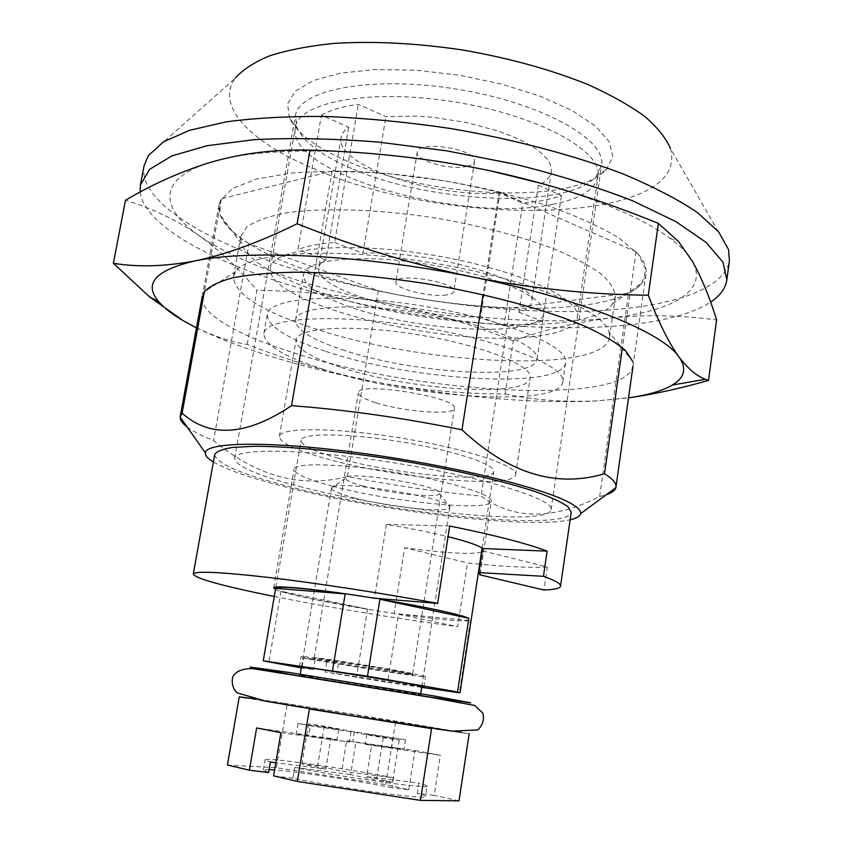 <?xml version="1.0" encoding="UTF-8"?>
<svg xmlns="http://www.w3.org/2000/svg" width="843" height="843" viewBox="0 0 843 843"><rect width="100%" height="100%" fill="white"/><g stroke="black" fill="none" stroke-linecap="round" stroke-linejoin="round"><path stroke-width="0.63" stroke-dasharray="4.21 3.16" d="M186.988 426.821C192.836 431.205 201.698 435.789 213.574 440.573C256.704 476.485 301.309 488.476 347.4 476.558C392.849 485.368 437.401 491.88 481.09 496.095C513.808 519.973 553.324 520.12 599.647 496.538L606.286 494.736M213.384 461.996C226.767 469.72 250.118 477.855 283.469 486.411C377.98 511.027 528.456 529.488 570.142 519.773M599.647 496.538L628.551 293.259L509.92 308.148L481.09 496.095M347.4 476.558L378.328 290.687L248.959 243.69L213.574 440.573M148.326 155.649L235.387 78.041C214.101 107.135 253.543 144.385 317.442 170.202C451.068 228.495 691.639 225.113 670.459 148.516L728.573 249.633M144.069 165.786C138.326 197.441 192.91 233.817 267.726 260.466C352.184 290.435 460.257 309.55 553.651 311.467C646.17 313.111 723.125 296.03 729.406 260.592M349.339 162.098C433.017 198.495 575.242 204.817 606.654 169.274L612.777 156.492L609.299 141.909L595.759 126.324L572.408 110.739L540.384 96.281L501.68 84.089L459.098 75.153L415.873 70.19L375.304 69.547L340.351 73.151L313.28 80.57L295.503 91.086L287.6 103.826L289.381 117.883C297.474 133.921 317.463 148.663 349.339 162.098M140.149 192.056C143.542 220.94 195.629 252.731 264.818 276.883C410.868 328.939 640.132 347.295 710.628 302.11M378.328 290.687C422.786 300.529 466.653 306.346 509.92 308.148M628.551 293.259C638.91 288.011 644.705 281.615 645.949 274.059C646.95 267.242 643.652 259.792 636.043 251.72L499.14 191.919C441.174 178.21 385.483 171.266 332.079 171.097L221.382 198.811L219.011 204.912C217.526 217.399 227.505 230.329 248.959 243.69M214.723 454.567C216.187 463.45 240.75 474.061 288.422 486.39C392.627 513.967 568.414 532.038 571.217 512.312M480.057 573.756L483.513 551.09L547.318 567.012L543.956 590.005M547.318 567.012C531.68 567.887 509.309 566.96 480.194 564.199M479.678 564.157L467.486 562.924L457.696 626.623L394.166 613.409L404.661 547.76L467.486 562.924M274.281 596.475C328.749 607.466 400.288 619.215 457.696 626.623M483.513 551.09L482.059 551.996M481.501 552.186C470.088 554.62 444.472 553.145 404.661 547.76M332.627 486.232C390.962 502.049 491.237 512.101 491.311 501.206C493.176 494.683 449.056 481.047 394.777 472.301C340.498 463.471 294.333 462.48 294.049 469.256C294.492 473.861 307.358 479.519 332.627 486.232M299.181 486.348C391.995 511.058 549.236 527.117 551.132 509.615C554.431 499.435 484.736 477.475 396.252 463.197C307.779 448.813 234.712 447.654 234.628 458.36C235.777 466.116 257.294 475.441 299.181 486.348M353.354 169.243C432.438 203.458 567.402 209.549 596.159 176.44L601.565 165.618C607.055 139.79 542.133 102.835 456.832 89.158C371.563 75.206 298.306 89.779 295.366 116.028L297.073 127.999C304.513 142.888 323.269 156.629 353.354 169.243M449.709 526.021L386.41 524.42C409.666 528.224 430.215 532.312 448.044 536.685M386.41 524.42L374.45 598.245M332.079 171.097L314.555 272.458M221.382 198.811L204.396 291.552M636.043 251.72L622.408 347.738M499.14 191.919L483.081 294.702M275.482 589.478C280.919 591.902 293.649 595.19 313.67 599.341C338.117 604.347 364.945 609.036 394.166 613.409M235.724 271.478L204.164 291.878C192.425 309.128 231.435 333.069 290.835 351.91C419.719 395.061 643.367 407.253 632.587 361.268L609.078 331.942C603.609 310.003 525.484 277.874 428.792 262.299C332.121 246.556 247.853 252.384 235.724 271.478L233.522 276.441C233.88 293.122 259.075 309.897 309.096 326.768C417.506 364.555 603.862 375.04 609.605 337.348L609.078 331.942M196.472 327.895C242.405 349.856 302.121 367.896 375.63 381.984C453.639 396.874 536.791 404.355 598.298 400.804L628.52 397.864M315.345 290.529C416.684 327.495 587.539 338.201 612.576 303.828L615.337 297.316C615.148 290.192 610.501 282.468 601.386 274.165C589.657 265.661 573.735 257.189 553.63 248.738C519.899 236.072 480.679 225.85 435.947 218.084C377.337 208.948 321.014 207.389 284.123 213.258C267.326 216.735 254.871 221.33 246.746 227.041L240.719 236.641L241.288 243.69C248.379 259.95 273.069 275.566 315.345 290.529M183.194 320.709C205.481 333.333 226.83 341.246 247.252 344.45C289.813 361.015 332.606 373.533 375.63 381.984C418.739 389.919 461.922 393.913 505.178 393.955L513.282 340.835C544.146 329.771 576.443 322.184 610.184 318.053C643.873 314.439 679.353 315.061 716.592 319.94M513.282 340.835C472.754 324.692 431.194 312.258 388.591 303.543C465.926 318.865 548.698 324.829 610.184 318.053C671.428 311.467 709.564 290.961 692.156 260.919C687.972 253.69 680.607 246.156 670.069 238.295C643.715 218.853 601.881 200.813 544.589 184.185M505.178 393.955C533.598 400.088 564.641 402.374 598.298 400.804L631.965 397.348M247.252 344.45L256.883 290.35C239.76 269.412 220.444 251.13 198.937 235.503C177.346 220.381 152.868 208.632 125.502 200.223M489.551 170.644C383.144 147.673 267.4 145.154 213.321 161.561L207.41 163.363C157.083 179.78 160.655 208.969 198.937 235.503C238.569 263.322 311.352 288.274 388.591 303.543C345.915 295.324 302.005 290.93 256.883 290.35M305.113 269.76C419.287 312.268 610.016 323.754 642.092 282.858L645.991 269.612L638.436 254.375L618.878 237.874C599.963 226.535 575.643 215.618 545.916 205.155C513.672 195.291 479.056 187.051 442.048 180.423L387.179 173.563C351.563 171.097 319.539 170.929 291.109 173.078L256.124 179.127L232.352 188.6L220.381 200.676L219.897 214.47C228.864 234.069 257.273 252.5 305.113 269.76M398.518 613.936C438.539 619.658 462.512 621.849 470.436 620.532L398.518 613.936L387.601 682.44L421.711 687.351M281.025 591.175C287.842 593.43 299.107 596.191 314.808 599.436L367.537 609.12L281.025 591.175L268.885 662.261M470.436 620.532L459.403 692.777M301.33 667.888L313.448 669.627L301.425 667.319M421.795 686.813L325.103 672.008L387.601 682.44M303.543 658.204L315.092 659.753L301.162 656.634C297.4 654.294 429.719 675.728 425.42 676.76C426.316 677.877 376.442 670.47 338.338 663.905L303.543 658.204L301.91 667.993M367.537 609.12L356.441 677.456M326.705 662.335L325.103 672.008M338.454 458.307C395.335 474.598 493.555 483.619 493.798 471.564C495.758 464.303 452.754 450.151 399.74 441.616C346.747 432.986 301.478 432.838 301.035 440.352C301.362 445.41 313.838 451.395 338.454 458.307M325.946 458.624C395.472 478.392 514.831 489.435 515.61 474.662C518.087 465.852 465.684 448.465 400.341 437.939C335.008 427.296 279.802 427.253 279.37 436.389C279.887 442.712 295.408 450.12 325.946 458.624M341.331 367.474C409.73 390.309 528.582 398.107 530.184 377.79C533.155 365.556 481.774 344.977 417.085 334.576C352.406 324.028 297.157 327.337 296.114 339.877C296.209 348.507 311.278 357.706 341.331 367.474M322.953 369.234C409.93 397.896 559.836 407.97 562.787 381.921C566.707 366.505 501.669 340.108 418.36 326.705C335.071 313.132 265.029 317.642 263.88 333.501C264.196 344.808 283.891 356.715 322.953 369.234M325.988 351.447C412.68 380.857 562.471 390.14 565.621 362.69C569.657 346.431 504.873 319.234 421.732 305.851C338.612 292.3 268.559 297.663 267.263 314.365C267.473 326.252 287.041 338.612 325.988 351.447M342.11 349.676C412.543 373.849 535.094 381.268 537.002 359.139C540.184 345.83 487.349 323.902 420.552 313.164C353.775 302.268 296.715 306.399 295.535 320.024C295.566 329.434 311.088 339.318 342.11 349.676M506.179 284.418C532.249 294.976 544.81 304.65 543.861 313.417C541.564 338.201 419.256 332.353 349.371 306.715C318.591 295.745 303.28 284.997 303.459 274.481C307.105 262.942 331.436 257.737 376.463 258.864C419.508 260.719 472.586 271.246 506.179 284.418M532.987 336.62C444.366 347.674 263.353 302.774 270.477 267.684C272.163 248.411 344.471 240.75 430.014 254.712C515.589 268.464 581.786 298.559 577.307 317.379C574.821 327.347 560.037 333.765 532.987 336.62M552.934 204.28C464.135 223.648 286.104 174.069 295.313 127.514C298.137 102.066 370.509 88.178 454.756 101.961C539.046 115.48 603.325 151.498 597.982 176.535C595.021 189.801 580.016 199.053 552.934 204.28M321.425 115.238C330.034 110.212 342.342 106.566 358.317 104.29L385.925 116.692L416.305 116.092L432.954 117.293L466.896 122.593L498.613 131.192L512.544 136.44L524.704 142.119L534.81 148.073L542.629 154.153L548.034 160.191L550.953 166.039L551.375 171.561C550.426 176.998 546.095 181.551 538.361 185.197L561.417 195.555C550.932 199.338 538.076 201.867 522.829 203.11L499.899 193.11C433.671 198.126 334.829 165.27 341.109 137.514C341.773 133.679 344.313 130.233 348.728 127.145L321.425 115.238L297.916 249.654C306.388 246.072 318.622 243.701 334.629 242.531L358.317 104.29M334.629 242.531L362.922 253.248L385.925 116.692M362.922 253.248C431.416 249.633 540.226 282.51 531.585 302.226C530.837 306.42 526.622 309.781 518.972 312.321L538.361 185.197M518.972 312.321L542.544 321.246L561.417 195.555M542.544 321.246C532.133 323.786 519.288 325.25 503.988 325.64L522.829 203.11M503.988 325.64L480.563 317L499.899 193.11M480.563 317C414.134 318.359 313.47 289.096 318.643 267.737C319.149 264.786 321.562 262.205 325.893 259.971L348.728 127.145M325.893 259.971L297.916 249.654M467.117 166.292C450.668 170.665 414.798 160.549 417.274 152.067C417.664 139.675 478.044 149.464 474.504 161.34C474.061 163.574 471.595 165.228 467.117 166.292M446.569 294.913C430.183 297.695 393.702 288.464 395.862 281.962C395.767 272.342 456.948 282.247 453.829 291.351C453.46 293.079 451.037 294.26 446.569 294.913M315.092 659.753L313.448 669.627M338.338 663.905L336.736 673.673M395.251 671.049L413.059 674.895C409.909 675.211 361.384 667.793 332.806 662.651L313.47 658.773C306.525 656.739 362.88 665.169 395.251 671.049M376.136 402.817C404.492 411.942 454.535 415.652 454.44 408.318C459.15 397.548 357.284 381.047 358.359 392.764C358.338 395.725 364.26 399.076 376.136 402.817M333.428 661.903C361.542 666.971 409.287 674.263 412.375 673.926L412.68 673.863C415.926 672.977 311.352 656.044 314.165 657.898L333.428 661.903M461.226 732.367L435.683 729.184L469.172 733.737L395.736 721.113L282.542 702.999L458.95 731.945M322.11 711.039L419.087 726.613M408.792 789.754L414.925 750.47L346.631 740.744L341.689 771.145L393.565 777.762L392.006 787.689L408.792 789.754L385.683 784.643L276.42 767.72L227.441 765.065M310.287 725.781L351.046 731.777L383.196 737.762L399.203 740.101L366.905 734.105L405.536 739.785L354.418 731.798L324.228 726.192L308.559 723.874L338.612 729.469L298.022 723.484L310.287 725.781L308.549 736.308L296.283 733.905L336.947 739.69L330.825 738.5L325.798 769.122L275.809 762.746M330.825 738.5L256.63 727.93M392.006 787.689C355.272 780.344 297.811 771.64 274.597 769.965M269.096 769.648L263.322 770.207L268.611 772.567M276.42 767.72L287.21 703.663M251.804 698.404L282.542 702.999L246.124 697.983L301.773 707.667L246.124 697.983M385.683 784.643L395.736 721.113M414.925 750.47L440.331 755.328L434.187 795.36L417.285 793.316C422.764 794.77 425.494 795.824 425.473 796.466L427.074 786.119C427.074 785.56 424.335 784.58 418.855 783.189L417.285 793.316M459.024 800.85L434.187 795.36M325.798 769.122L301.91 763.884L317.685 765.918L341.689 771.145M393.565 777.762C344.798 768.184 264.038 756.814 265.071 759.88L270.382 762.051M427.074 786.119C430.604 789.501 344.344 777.488 294.755 767.499L292.974 778.226C342.564 788.5 428.95 800.26 425.473 796.466M292.974 778.226L273.596 775.866M363.259 486.126C391.247 493.84 440.088 498.656 439.593 493.45C443.587 486.011 344.134 469.909 345.577 478.213C345.651 480.32 351.552 482.955 363.259 486.126M354.007 497.813C389.097 507.233 450.004 513.492 449.825 507.37L449.825 507.328C455.094 498.571 329.244 478.192 331.478 488.16L331.468 488.202C331.763 490.731 339.276 493.935 354.007 497.813M323.944 679.553L420.562 694.695C424.566 694.537 296.357 673.778 300.108 675.19L323.944 679.553M298.022 723.484L296.283 733.905M351.046 731.777L349.371 742.103L308.549 736.308M405.536 739.785L403.955 749.848L365.261 744.358L440.331 755.328M366.905 734.105L365.261 744.358M392.922 737.467L391.342 747.425L403.955 749.848M354.418 731.798L352.785 741.935L391.342 747.425M338.612 729.469L336.947 739.69M280.877 732.715L349.371 742.103M383.196 737.762L376.442 780.218L350.625 774.559L355.672 743.326M399.203 740.101L392.564 782.241L376.442 780.218M392.564 782.241L366.631 776.582L371.594 745.581M346.631 740.744L352.785 741.935M324.228 726.192L317.685 765.918M308.559 723.874L301.91 763.884M366.631 776.582L418.855 783.189M294.755 767.499L350.625 774.559M551.132 509.615L601.565 165.618M234.628 458.36L295.366 116.028M596.159 176.44L606.654 169.274M297.073 127.999L289.381 117.883M632.977 366.22L645.949 274.059M202.236 296.451L219.011 204.912M480.162 574.325L491.311 501.206M273.68 587.982L294.049 469.256M609.605 337.348L615.337 297.316M233.522 276.441L240.719 236.641M670.069 238.295L678.32 241.298M612.576 303.828L642.092 282.858M241.288 243.69L219.897 214.47M482.112 548.171L493.798 471.564M275.882 587.128L301.035 440.352M515.61 474.662L530.184 377.79M279.37 436.389L296.114 339.877M562.787 381.921L565.621 362.69M263.88 333.501L267.263 314.365M537.002 359.139L543.861 313.417M295.535 320.024L303.459 274.481M577.307 317.379L597.982 176.535M270.477 267.684L295.313 127.514M551.375 171.561L531.585 302.226M341.109 137.514L318.643 267.737M417.274 152.067L395.862 281.962M474.504 161.34L453.829 291.351M423.839 686.897L425.42 676.76M299.455 666.75L301.162 656.634M412.68 673.863L454.44 408.318M314.165 657.898L358.359 392.764M314.439 658.067L313.47 658.773M412.375 673.926L413.059 674.895M345.577 478.213L331.468 488.202M439.593 493.45L449.825 507.37M421.869 686.339L449.825 507.328M301.509 666.845L331.478 488.16M263.322 770.207L265.071 759.88"/><path stroke-width="1.26" d="M606.286 494.736C611.776 492.881 614.947 490.542 615.822 487.739L615.97 487.043C616.539 483.292 612.724 478.845 604.515 473.734C556.127 488.139 508.614 473.492 461.975 429.814C402.332 417.759 345.514 409.709 291.53 405.673C246.693 435.736 210.223 438.244 182.109 413.196L180.16 417.169C180.096 420.12 182.373 423.334 186.988 426.821M570.142 519.773C576.601 518.308 580.1 516.253 580.616 513.598C581.122 510.605 577.423 506.959 569.499 502.681C541.933 487.433 449.593 464.967 359.592 452.923C269.486 440.794 205.945 441.953 205.397 452.828C205.049 455.515 207.715 458.56 213.384 461.996M670.459 148.516C666.065 138.147 657.519 127.483 644.842 116.513C629.784 105.544 610.996 94.974 588.477 84.795C551.585 69.821 509.815 58.251 463.155 50.074C416.305 43.098 373.017 40.896 333.291 43.467C308.707 46.007 287.547 50.106 269.802 55.764C254.301 62.171 242.826 69.6 235.387 78.041M710.628 302.11C720.154 295.767 725.56 288.359 726.845 279.887L729.406 260.592L728.573 249.633L718.552 231.73L697.488 212.605C678.014 199.454 653.104 186.524 622.756 173.806C573.83 155.238 513.914 139.369 450.457 128.494C408.001 122.246 366.926 118.252 327.253 116.513C289.339 116.123 255.661 117.915 226.198 121.866L189.506 130.328L163.489 141.835L148.326 155.649L144.069 165.786L140.412 184.912L140.149 192.056M726.845 279.887L722.936 262.089L706.118 242.405L675.938 221.646L632.819 200.866C598.098 187.367 558.846 175.154 515.073 164.248L446.832 150.855L377.854 142.024C332.88 138.558 291.783 137.757 254.586 139.611L207.104 145.713L171.909 155.881L149.748 169.253L140.412 184.912M275.482 589.478L273.68 587.982C272.626 584.705 319.508 589.278 374.45 598.245L437.633 603.398L449.709 526.021C494.641 535.179 527.117 543.545 547.128 551.143L543.44 576.306C555.221 580.49 560.922 583.767 560.542 586.117L571.217 512.312L567.94 506.696C561.807 502.333 551.438 497.486 536.843 492.143C504.367 481.216 452.449 469.193 396.768 460.004C341.025 451.142 287.969 446.168 253.711 446.295L232.647 447.443C222.426 449.066 216.451 451.448 214.723 454.567L193.279 574.115C195.608 578.435 221.066 585.579 269.665 595.548L274.281 596.475M437.633 603.398C381.9 593.114 315.946 583.019 268.253 577.413C219.686 571.923 194.691 570.827 193.279 574.115M560.542 586.117C560.015 588.372 554.483 589.668 543.956 590.005L479.899 574.831L480.057 573.756M482.059 551.996L481.501 552.186M448.044 536.685C467.085 541.438 478.603 545.389 482.586 548.53L478.919 572.597L479.899 574.831M547.128 551.143L482.586 548.53M543.44 576.306L478.919 572.597M314.555 272.458L291.53 405.673M204.396 291.552L182.109 413.196M622.408 347.738L604.515 473.734M483.081 294.702L461.975 429.814M632.587 361.268L625.517 350.593C616.676 342.89 603.43 334.903 585.769 326.62C547.075 310.034 488.308 294.028 425.346 283.533C377.148 276.167 333.27 272.394 293.712 272.215C269.528 272.795 249.212 274.66 232.773 277.811C218.843 281.594 209.306 286.283 204.164 291.878M628.52 397.864C647.877 395.104 662.493 390.825 672.377 385.03C684.674 377.727 686.897 368.391 679.047 357C662.63 332.469 581.143 298.707 472.797 277.062C365.082 254.955 248.664 249.265 194.965 260.951C155.238 270.181 143.215 283.817 158.906 301.868C164.28 308.074 172.372 314.355 183.194 320.709L196.472 327.895M472.797 277.062C414.176 264.892 355.609 247.125 297.094 223.753L310.003 150.149C371.763 151.845 431.616 158.684 489.551 170.644C547.381 183.289 603.651 200.876 658.362 223.406L678.32 241.298L692.156 260.919C701.597 277.726 709.743 297.4 716.592 319.94L708.531 380.383L705.528 379.297C696.887 376.252 688.057 368.812 679.047 357C669.057 343.343 658.805 322.753 648.288 295.229C590.016 294.565 531.522 288.506 472.797 277.062M158.906 301.868L149.453 296.799L113.373 263.258C137.525 267.326 164.722 266.557 194.965 260.951C225.376 254.702 259.423 242.299 297.094 223.753M149.453 296.799L183.194 320.709M631.965 397.348C656.128 393.776 681.65 388.117 708.531 380.383M648.288 295.229L658.362 223.406M113.373 263.258L125.502 200.223C151.582 184.775 178.821 172.488 207.209 163.373L213.321 161.561C243.817 152.994 276.051 149.19 310.003 150.149M544.589 184.185L489.551 170.644M421.711 687.351L459.403 692.777L457.57 691.966L367.506 676.202L263.248 660.849L301.33 667.888M468.834 618.267C460.626 614.494 423.06 606.38 379.919 599.278L468.834 618.267L457.57 691.966M301.425 667.319L299.455 666.75C295.619 664.895 428.065 686.35 423.839 686.897L421.795 686.813M275.672 588.351L345.166 593.915C301.288 587.845 278.127 585.98 275.682 588.319L263.248 660.849M345.166 593.915L332.532 670.596M379.919 599.278L367.506 676.202M275.809 762.746L270.382 762.051L268.611 772.567L249.402 770.207L256.63 727.93L280.877 732.715L273.596 775.866L297.337 781.429L309.381 708.995L322.11 711.039L309.381 708.995M274.597 769.965L269.096 769.648M251.804 698.404L239.254 696.792L227.441 765.065L249.402 770.207M297.337 781.429L420.457 800.386L459.024 800.85L469.172 733.737M431.563 728.615L419.087 726.613L431.563 728.615L420.457 800.386M239.254 696.792L246.124 697.983M458.95 731.945L461.226 732.367M419.087 726.613L322.11 711.039M295.145 675.264L425.884 696.434L470.7 702.83L432.754 695.738L287.547 672.229L250.013 667.098L295.145 675.264M580.616 513.598L615.822 487.739M205.397 452.828L180.16 417.169M615.97 487.043L632.977 366.22M180.233 416.474L202.236 296.451M672.377 385.03L705.528 379.297M460.057 692.714L482.112 548.171M275.682 588.319L275.882 587.128M293.944 675.222L252.647 668.625C242.247 668.467 235.587 671.291 232.689 677.108C231.435 683.283 232.868 688.51 236.967 692.788L266.019 701.239L350.888 715.581L452.006 731.155L477.833 729.89C482.797 724.875 484.451 719.269 482.807 713.041L474.714 705.486L430.741 697.361L293.944 675.222M420.562 694.695L421.869 686.339M300.108 675.19L301.509 666.845"/></g></svg>
